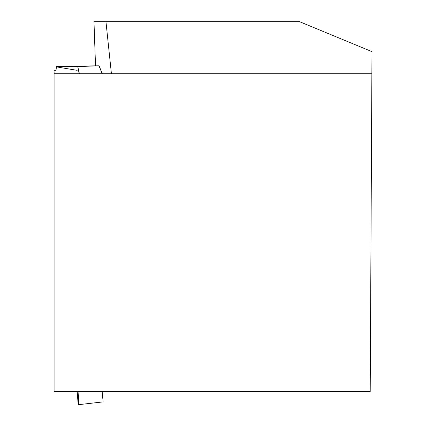 <?xml version="1.0" encoding="UTF-8"?>
<svg xmlns="http://www.w3.org/2000/svg" width="426" height="426" viewBox="0 0 426 426"><rect width="100%" height="100%" fill="white"/><g stroke="black" fill="none" stroke-linecap="round" stroke-linejoin="round"><path stroke-width="0.64" d="M111.42 73.773L105.914 21.3L93.965 21.3L95.525 65.886M371.871 73.773L370.205 391.558L54.086 391.558L54.086 73.773L371.871 73.773L371.989 51.658L298.637 21.3L105.914 21.3M79.199 73.773L77.761 66.562L56.477 66.562L56.003 70.338L54.011 70.338L54.166 73.773L54.011 70.343M77.191 391.558L78.166 404.562L78.916 391.558M81.409 66.19A745.676 51.983 88 0 1 81.387 65.993L56.477 66.562M77.761 66.562L79.406 73.773M102.213 73.773L98.97 65.812L77.969 66.557M98.97 65.812L81.387 65.993M103.108 401.75L102.155 391.558M79.114 391.558L78.357 404.7L102.964 401.904M76.552 66.903L56.466 66.898L77.138 70.343M99.061 65.812L102.304 73.773M99.072 65.79L102.32 73.773"/></g></svg>
